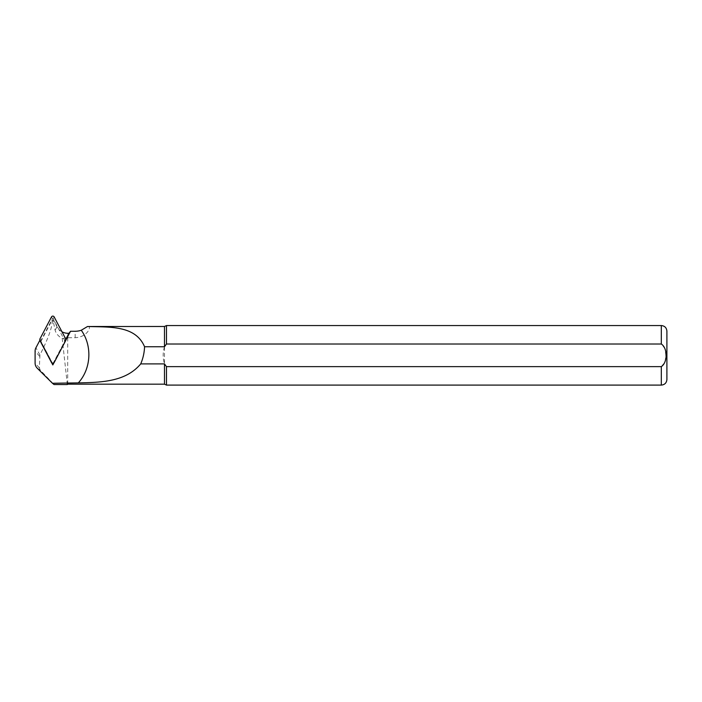 <?xml version="1.0" encoding="UTF-8"?>
<svg xmlns="http://www.w3.org/2000/svg" width="702" height="702" viewBox="0 0 702 702"><rect width="100%" height="100%" fill="white"/><g stroke="black" fill="none" stroke-linecap="round" stroke-linejoin="round"><path stroke-width="0.53" stroke-dasharray="3.51 2.63" d="M61.96 331.756A12.25 12.136 180 0 1 57.029 326.755L53.843 320.682A1.15 1.132 -0 0 0 51.808 320.682L40.944 341.365L39.83 340.356M67.339 384.538L62.215 338.487C58.477 336.398 56.107 333.643 55.098 330.221L53.326 321.613C53.001 320.2 52.668 320.2 52.325 321.613C51.851 328.422 47.718 339.54 39.935 354.975L39.347 367.901L40.154 369.989L54.028 384.538M65.935 339.996L53.887 362.908M51.764 362.908L39.874 340.286M62.215 338.487L67.717 337.715L75.158 337.715C88.715 337.013 92.05 324.605 87.513 326.509M67.717 384.169L67.717 337.715M665.786 355.273L665.101 348.815L661.319 344.015L166.471 344.015L166.471 325.552M166.471 344.015L164.479 346.753L164.479 326.483M666.9 379.519L666.9 331.133M661.319 385.1L661.319 366.637L665.101 361.802L665.786 355.326M166.471 385.1L166.471 366.637L164.479 363.899L164.479 384.169M164.479 346.753C162.75 352.474 162.75 358.187 164.479 363.899L164.479 346.753M52.527 363.399L40.944 341.365M65.856 339.189L53.124 363.399M39.865 340.409L41.085 341.637L52.632 363.46M65.795 339.057L64.566 340.286L53.185 318.629L52.474 318.629L41.085 340.286L39.865 339.057M53.019 363.46L64.566 341.637L65.795 340.409M41.085 341.637L41.085 340.286M64.566 340.286L64.566 341.637M55.098 330.221L57.029 326.755M53.326 321.613L53.843 320.682M52.325 321.613L51.808 320.682M39.935 354.975L35.925 347.788M75.158 337.715L75.158 331.265M67.901 337.715L67.901 333.283M39.347 367.901L35.1 363.083M39.619 356.256L35.1 351.132M40.154 369.989L37.241 368.199M661.319 344.015L661.319 325.552M51.509 362.557L52.474 363.294M51.509 316.9L52.474 318.629M54.151 316.9L53.185 318.629M54.151 362.557L53.185 363.294"/><path stroke-width="1.05" d="M164.479 326.483L164.479 346.753L144.559 346.753C135.477 325.219 109.696 327.22 87.513 326.509L164.479 326.483L166.471 325.552L166.471 344.015L661.319 344.015C667.707 348.148 667.751 362.399 661.319 366.637L166.471 366.637L164.479 363.899L140.716 363.899C125.834 381.739 101.606 382.441 78.334 382.888L52.448 383.266L37.241 368.199A7.31 7.239 180 0 1 35.1 363.083L35.1 351.132A7.31 7.239 180 0 1 35.925 347.788L39.83 340.356M78.326 382.888C91.207 368.708 92.392 345.779 81.265 330.247A18.743 18.559 -0 0 1 75.158 331.265L70.525 331.265L65.935 339.996M53.887 362.908L52.825 364.935L51.764 362.908M70.525 331.265L68.963 333.283L67.901 333.283A12.25 12.136 180 0 1 61.96 331.756M67.339 383.266L67.339 384.538L54.028 384.538L52.448 383.266M67.717 382.888L67.339 384.538M164.479 346.753L166.471 344.015M166.471 325.552L661.319 325.552C664.706 325.886 666.567 327.746 666.9 331.133L666.9 379.519C666.567 382.906 664.706 384.766 661.319 385.1L661.319 366.637L166.471 366.637L166.471 385.1L661.319 385.1M164.479 363.899L164.479 384.169L166.471 385.1M144.559 346.753C144.331 352.729 143.05 358.441 140.716 363.899M87.513 326.509L81.265 330.247M52.825 364.935L52.527 363.399M68.963 333.283L65.856 339.189M53.124 363.399L52.825 363.969M65.795 339.057L54.151 316.9A1.492 1.474 -0 0 0 51.509 316.9L39.865 339.057L39.865 340.409L51.509 362.557A1.492 1.474 -0 0 0 54.151 362.557L65.795 340.409L65.795 339.057M52.106 363.162L53.554 363.162M661.319 325.552L661.319 344.015M67.717 384.169L164.479 384.169"/></g></svg>
